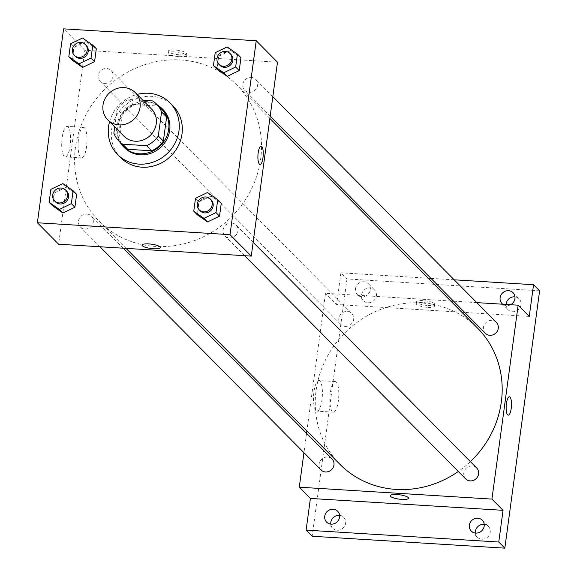 <?xml version="1.0" encoding="UTF-8"?>
<svg xmlns="http://www.w3.org/2000/svg" width="577" height="577" viewBox="0 0 577 577"><rect width="100%" height="100%" fill="white"/><g stroke="black" fill="none" stroke-linecap="round" stroke-linejoin="round"><path stroke-width="0.43" stroke-dasharray="2.88 2.16" d="M123.954 136.201A19.366 17.981 135.3 0 1 121.141 115.169A19.366 17.981 135.3 0 1 140.233 103.925A19.366 17.981 135.3 0 1 151.47 108.945M124.019 146.241A26.383 24.501 135.3 0 1 118.912 138.329L122.165 114.275L117.109 109.168L114.715 126.875M142.937 100.333L128.786 99.46A26.383 24.501 135.3 0 0 117.109 109.168M152.681 100.932L157.737 106.038L133.842 104.56L128.786 99.46M157.737 106.038A26.383 24.501 135.3 0 1 161.51 109.111M122.165 114.275A26.383 24.501 135.3 0 1 133.842 104.56M157.434 104.992A27.112 25.179 -44.7 0 0 125.05 109.789A27.112 25.179 -44.7 0 0 119.944 142.122M124.517 147.777A27.112 25.179 135.3 0 1 120.579 118.335A27.112 25.179 135.3 0 1 147.308 102.591A27.112 25.179 135.3 0 1 163.039 109.616M118.912 138.329L113.857 133.222M109.572 121.682A36.798 34.166 135.3 0 1 137.088 94.426M120.665 157.651A36.798 34.166 135.3 0 1 115.328 117.701A36.798 34.166 135.3 0 1 151.6 96.33A36.798 34.166 135.3 0 1 172.956 105.865M207.489 192.53L211.031 196.101L221.272 203.248L211.031 196.101L199.043 201.871L197.298 214.788L199.043 201.871L195.502 198.3M62.864 183.594L66.398 187.164L76.64 194.312L66.398 187.164L54.411 192.942L52.666 205.859L54.411 192.942L50.87 189.364M227.172 46.939L230.713 50.516L240.955 57.657L230.713 50.516L218.726 56.286L216.981 69.204L218.726 56.286L215.185 52.716M82.547 38.01L86.081 41.58L96.323 48.728L86.081 41.58L74.094 47.35L72.349 60.268L74.094 47.35L70.56 43.78M180.651 59.972A96.828 89.918 135.3 0 1 236.844 85.057A96.828 89.918 135.3 0 1 231.319 217.082A96.828 89.918 135.3 0 1 99.251 221.337A96.828 89.918 135.3 0 1 85.194 116.201A96.828 89.918 135.3 0 1 180.651 59.972M277.479 62.193L84.833 50.293L58.616 244.208M86.896 214.067A7.746 7.191 135.3 0 1 91.39 216.072A7.746 7.191 135.3 0 1 90.95 226.638A7.746 7.191 135.3 0 1 80.383 226.977A7.746 7.191 135.3 0 1 79.258 218.568A7.746 7.191 135.3 0 1 86.896 214.067M231.528 223.003A7.746 7.191 135.3 0 1 236.022 225.008A7.746 7.191 135.3 0 1 235.582 235.567A7.746 7.191 135.3 0 1 225.016 235.914A7.746 7.191 135.3 0 1 223.89 227.497A7.746 7.191 135.3 0 1 231.528 223.003M251.211 77.412A7.746 7.191 135.3 0 1 255.705 79.424A7.746 7.191 135.3 0 1 255.265 89.983A7.746 7.191 135.3 0 1 244.698 90.322A7.746 7.191 135.3 0 1 243.573 81.912A7.746 7.191 135.3 0 1 251.211 77.412M104.567 83.398A7.746 7.191 -44.7 0 0 112.198 78.898A7.746 7.191 -44.7 0 0 111.08 70.488A7.746 7.191 -44.7 0 0 100.513 70.827A7.746 7.191 -44.7 0 0 100.066 81.386A7.746 7.191 -44.7 0 0 104.567 83.398M84.833 50.293L63.6 28.85M68.158 126.882A15.319 4.378 93.5 0 0 67.105 126.341A15.319 4.378 93.5 0 0 61.797 141.365A15.319 4.378 93.5 0 0 65.215 156.922A15.319 4.378 93.5 0 0 70.38 143.803A15.319 4.378 93.5 0 0 68.158 126.882M179.764 54.837A9.196 2.178 -172.3 0 0 186.479 53.647A9.196 2.178 -172.3 0 0 177.658 50.257A9.196 2.178 -172.3 0 0 168.246 51.18A9.196 2.178 -172.3 0 0 179.764 54.837M179.512 56.719A9.196 2.178 -172.3 0 0 186.227 55.522A9.196 2.178 -172.3 0 0 177.399 52.132A9.196 2.178 -172.3 0 0 167.994 53.062A9.196 2.178 -172.3 0 0 179.512 56.719M142.029 245.095L142.029 245.095A9.196 2.178 7.7 0 1 148.743 243.898A9.196 2.178 7.7 0 1 160.262 247.562L160.262 247.562M84.545 127.892A15.319 4.378 93.5 0 0 83.499 127.351A15.319 4.378 93.5 0 0 78.183 142.375A15.319 4.378 93.5 0 0 81.609 157.939A15.319 4.378 93.5 0 0 86.766 144.82A15.319 4.378 93.5 0 0 84.545 127.892M260.003 164.503L260.011 164.503A9.196 2.625 -86.5 0 1 257.948 155.155A9.196 2.625 -86.5 0 1 261.143 146.14L261.143 146.14M339.918 464.326A96.828 89.918 135.3 0 1 325.861 359.19A96.828 89.918 135.3 0 1 421.318 302.961A96.828 89.918 135.3 0 1 477.511 328.046M470.385 461.629A96.828 89.918 135.3 0 1 458.326 471.467M345.234 326.387A7.746 7.191 -44.7 0 0 352.872 321.887A7.746 7.191 -44.7 0 0 351.746 313.477A7.746 7.191 -44.7 0 0 341.18 313.816A7.746 7.191 -44.7 0 0 340.733 324.375A7.746 7.191 -44.7 0 0 345.234 326.387M465.682 478.896A7.746 7.191 135.3 0 1 464.557 470.486A7.746 7.191 135.3 0 1 472.195 465.992A7.746 7.191 135.3 0 1 476.689 467.997M485.365 333.311A7.746 7.191 135.3 0 1 484.24 324.901A7.746 7.191 135.3 0 1 491.878 320.401A7.746 7.191 135.3 0 1 496.371 322.413M321.05 469.966A7.746 7.191 135.3 0 1 319.925 461.557A7.746 7.191 135.3 0 1 327.563 457.056A7.746 7.191 135.3 0 1 332.056 459.061M476.775 302.622L453.551 301.187M450.738 301.014L325.5 293.282L306.885 430.976M306.567 433.32L303.949 452.693M539.618 290.837L346.979 278.936L340.913 272.813L336.622 304.512L325.5 293.282M346.979 278.936L312.186 536.249M319.947 381.101A15.319 4.378 93.5 0 0 318.901 380.56A15.319 4.378 93.5 0 0 313.585 395.584A15.319 4.378 93.5 0 0 317.011 411.141A15.319 4.378 93.5 0 0 322.168 398.022A15.319 4.378 93.5 0 0 319.947 381.101M529.268 316.412L336.622 304.512M428.019 305.485A9.196 2.178 -172.3 0 0 434.726 304.288A9.196 2.178 -172.3 0 0 425.905 300.898A9.196 2.178 -172.3 0 0 416.5 301.821A9.196 2.178 -172.3 0 0 428.019 305.485M427.759 307.361A9.196 2.178 -172.3 0 0 434.474 306.171A9.196 2.178 -172.3 0 0 425.653 302.781A9.196 2.178 -172.3 0 0 416.241 303.704A9.196 2.178 -172.3 0 0 427.759 307.361M390.283 495.737L390.283 495.737A9.196 2.178 7.7 0 1 396.998 494.547A9.196 2.178 7.7 0 1 408.509 498.203L408.509 498.203M336.341 382.111A15.319 4.378 93.5 0 0 335.287 381.57A15.319 4.378 93.5 0 0 329.972 396.594A15.319 4.378 93.5 0 0 333.398 412.158A15.319 4.378 93.5 0 0 338.562 399.039A15.319 4.378 93.5 0 0 336.341 382.111M508.258 415.144L508.258 415.144A9.196 2.625 -86.5 0 1 506.202 405.804A9.196 2.625 -86.5 0 1 509.39 396.781L509.39 396.781M510.602 304.714A7.746 7.191 135.3 0 1 502.747 304.23M355.49 288.752A7.746 7.191 135.3 0 1 360.661 282.268A7.746 7.191 135.3 0 1 368.4 283.761A7.746 7.191 135.3 0 1 367.96 294.32A7.746 7.191 135.3 0 1 357.394 294.659A7.746 7.191 135.3 0 1 355.49 288.752M454.178 279.809L430.954 278.374M428.134 278.201L340.913 272.813M330.772 524.118A7.746 7.191 -44.7 0 0 332.705 528.265A7.746 7.191 -44.7 0 0 340.452 529.758A7.746 7.191 -44.7 0 0 345.623 523.274A7.746 7.191 -44.7 0 0 343.712 517.367A7.746 7.191 -44.7 0 0 339.579 515.391M376.377 295.792A7.746 7.191 -44.7 0 0 374.473 289.885A7.746 7.191 -44.7 0 0 366.727 288.392A7.746 7.191 -44.7 0 0 361.555 294.876A7.746 7.191 -44.7 0 0 363.46 300.79A7.746 7.191 -44.7 0 0 371.206 302.283A7.746 7.191 -44.7 0 0 376.377 295.792M506.13 304.44A7.746 7.191 -44.7 0 0 508.092 309.719A7.746 7.191 -44.7 0 0 515.838 311.219A7.746 7.191 -44.7 0 0 521.009 304.728A7.746 7.191 -44.7 0 0 519.098 298.821A7.746 7.191 -44.7 0 0 514.972 296.845M475.405 533.054A7.746 7.191 -44.7 0 0 477.338 537.201A7.746 7.191 -44.7 0 0 485.084 538.694A7.746 7.191 -44.7 0 0 490.248 532.21A7.746 7.191 -44.7 0 0 488.344 526.296A7.746 7.191 -44.7 0 0 484.211 524.327M75.291 56.373A7.746 7.191 135.3 0 1 74.166 47.963A7.746 7.191 135.3 0 1 81.804 43.47A7.746 7.191 135.3 0 1 86.305 45.475M86.081 41.58L74.094 47.35M55.608 201.964A7.746 7.191 135.3 0 1 54.483 193.555A7.746 7.191 135.3 0 1 62.121 189.054A7.746 7.191 135.3 0 1 66.615 191.059M66.398 187.164L54.411 192.942M219.924 65.309A7.746 7.191 135.3 0 1 218.798 56.899A7.746 7.191 135.3 0 1 226.436 52.399A7.746 7.191 135.3 0 1 230.93 54.411M230.713 50.516L218.726 56.286M200.241 210.893A7.746 7.191 135.3 0 1 199.115 202.484A7.746 7.191 135.3 0 1 206.754 197.99A7.746 7.191 135.3 0 1 211.247 199.995M211.031 196.101L199.043 201.871M186.227 55.522L186.479 53.647M167.994 53.062L168.246 51.18M83.499 127.351L67.105 126.341M81.609 157.939L65.215 156.922M269.877 118.415L236.844 85.057M126.024 248.37L99.251 221.337M100.066 81.386L340.733 324.375M111.08 70.488L351.746 313.477M253.13 242.275L236.022 225.008M244.612 255.698L225.016 235.914M272.813 96.691L255.705 79.424M270.195 116.064L244.698 90.322M123.211 248.197L91.39 216.072M99.98 246.761L80.383 226.977M434.474 306.171L434.726 304.288M416.241 303.704L416.5 301.821M335.287 381.57L318.901 380.56M333.398 412.158L317.011 411.141M471.272 531.078L477.338 537.201M482.278 520.173L488.344 526.296M502.026 303.596L508.092 309.719M513.032 292.698L519.098 298.821M357.394 294.659L363.46 300.79M368.4 283.761L374.473 289.885M326.64 522.142L332.705 528.265M337.646 511.236L343.712 517.367"/><path stroke-width="0.87" d="M124.055 87.589A19.366 17.981 135.3 0 1 135.292 92.608A19.366 17.981 135.3 0 1 134.189 119.013A19.366 17.981 135.3 0 1 107.769 119.865A19.366 17.981 135.3 0 1 104.956 98.833A19.366 17.981 135.3 0 1 124.055 87.589M135.292 92.608L151.47 108.945A19.366 17.981 135.3 0 1 150.366 135.35A19.366 17.981 135.3 0 1 123.954 136.201L107.769 119.865M114.715 126.875L113.857 133.222A26.383 24.501 135.3 0 0 118.963 141.134A26.383 24.501 135.3 0 0 122.735 144.207L146.637 145.685A26.383 24.501 135.3 0 0 158.314 135.97L161.567 111.916A26.383 24.501 135.3 0 0 156.454 104.004A26.383 24.501 135.3 0 0 152.681 100.932L142.937 100.333M158.314 135.97L163.37 141.076L166.623 117.023L161.567 111.916M156.454 104.004L161.51 109.111A26.383 24.501 135.3 0 1 166.623 117.023M163.37 141.076A26.383 24.501 135.3 0 1 151.693 150.785L146.637 145.685M118.963 141.134L124.019 146.241A26.383 24.501 135.3 0 0 127.791 149.313L151.693 150.785M119.944 142.122A27.112 25.179 -44.7 0 0 123.5 146.753A27.112 25.179 -44.7 0 0 150.604 151.982A27.112 25.179 -44.7 0 0 168.7 129.277A27.112 25.179 -44.7 0 0 162.029 108.599A27.112 25.179 -44.7 0 0 157.434 104.992M162.029 108.599L163.039 109.616A27.112 25.179 135.3 0 1 169.71 130.301A27.112 25.179 135.3 0 1 151.614 152.999A27.112 25.179 135.3 0 1 124.517 147.777L123.5 146.753M127.791 149.313L122.735 144.207M137.088 94.426A36.798 34.166 135.3 0 1 148.57 93.272A36.798 34.166 135.3 0 1 169.919 102.8A36.798 34.166 135.3 0 1 167.82 152.97A36.798 34.166 135.3 0 1 117.636 154.586A36.798 34.166 135.3 0 1 109.572 121.682M169.919 102.8L172.956 105.865A36.798 34.166 135.3 0 1 170.857 156.035A36.798 34.166 135.3 0 1 120.665 157.651L117.636 154.586M193.757 211.218L197.298 214.788L207.54 221.936L219.527 216.166L221.272 203.248L217.731 199.671L207.489 192.53L195.502 198.3L193.757 211.218L203.998 218.366L215.986 212.588L217.731 199.671M49.124 202.282L52.666 205.859L62.907 213L74.895 207.23L76.64 194.312L73.099 190.742L62.864 183.594L50.87 189.364L49.124 202.282L59.366 209.429L71.353 203.659L73.099 190.742M37.382 222.765L230.021 234.666L256.238 40.751L63.6 28.85L37.382 222.765L58.616 244.208L251.262 256.109L230.021 234.666M213.44 65.634L216.981 69.204L227.223 76.352L239.21 70.582L240.955 57.657L237.414 54.087L227.172 46.939L215.185 52.716L213.44 65.634L223.681 72.774L235.668 67.004L237.414 54.087M68.807 56.697L72.349 60.268L82.59 67.415L94.578 61.645L96.323 48.728L92.789 45.15L82.547 38.01L70.56 43.78L68.807 56.697L79.049 63.845L91.036 58.068L92.789 45.15M251.262 256.109L277.479 62.193L256.238 40.751M261.143 146.14A9.196 2.625 -86.5 0 1 261.77 146.464A9.196 2.625 -86.5 0 1 263.105 156.627A9.196 2.625 -86.5 0 1 260.011 164.503A9.196 2.625 -86.5 0 1 257.955 155.163A9.196 2.625 -86.5 0 1 261.143 146.14A9.196 2.625 -86.5 0 1 261.77 146.464A9.196 2.625 -86.5 0 1 263.105 156.627A9.196 2.625 -86.5 0 1 260.003 164.503M148.743 243.905A9.196 2.178 7.7 0 1 160.262 247.562A9.196 2.178 7.7 0 1 150.857 248.485A9.196 2.178 7.7 0 1 142.029 245.095A9.196 2.178 7.7 0 1 148.743 243.905M160.262 247.562A9.196 2.178 7.7 0 1 150.857 248.485A9.196 2.178 7.7 0 1 142.029 245.095M269.877 118.415L477.511 328.046A96.828 89.918 135.3 0 1 470.385 461.629M458.326 471.467A96.828 89.918 135.3 0 1 339.918 464.326L126.024 248.37M253.13 242.275L476.689 467.997A7.746 7.191 135.3 0 1 476.249 478.557A7.746 7.191 135.3 0 1 465.682 478.896L244.612 255.698M272.813 96.691L496.371 322.413A7.746 7.191 135.3 0 1 495.931 332.972A7.746 7.191 135.3 0 1 485.365 333.311L270.195 116.064M123.211 248.197L332.056 459.061A7.746 7.191 135.3 0 1 331.616 469.628A7.746 7.191 135.3 0 1 321.05 469.966L99.98 246.761M303.949 452.693L299.283 487.197L491.929 499.098L518.146 305.183L476.775 302.622M453.551 301.187L450.738 301.014M306.885 430.976L306.567 433.32M299.283 487.197L310.404 498.427L306.12 530.126L312.186 536.249L504.832 548.15L498.766 542.027L503.05 510.328L491.929 499.098M504.832 548.15L539.618 290.837L533.552 284.713L454.178 279.809M518.146 305.183L529.268 316.412L533.552 284.713M509.39 396.781A9.196 2.625 -86.5 0 1 510.018 397.106A9.196 2.625 -86.5 0 1 511.359 407.268A9.196 2.625 -86.5 0 1 508.258 415.144A9.196 2.625 -86.5 0 1 506.202 405.804A9.196 2.625 -86.5 0 1 509.39 396.781A9.196 2.625 -86.5 0 1 510.025 397.106A9.196 2.625 -86.5 0 1 511.352 407.268A9.196 2.625 -86.5 0 1 508.258 415.144M310.404 498.427L503.05 510.328M396.99 494.547A9.196 2.178 7.7 0 1 408.509 498.203A9.196 2.178 7.7 0 1 399.104 499.134A9.196 2.178 7.7 0 1 390.283 495.744A9.196 2.178 7.7 0 1 396.99 494.547M408.509 498.203A9.196 2.178 7.7 0 1 399.104 499.127A9.196 2.178 7.7 0 1 390.283 495.737M469.361 525.164A7.746 7.191 135.3 0 1 474.532 518.68A7.746 7.191 135.3 0 1 482.278 520.173A7.746 7.191 135.3 0 1 481.838 530.739A7.746 7.191 135.3 0 1 471.272 531.078A7.746 7.191 135.3 0 1 469.361 525.164M324.736 516.235A7.746 7.191 135.3 0 1 329.9 509.743A7.746 7.191 135.3 0 1 337.646 511.236A7.746 7.191 135.3 0 1 337.206 521.803A7.746 7.191 135.3 0 1 326.64 522.142A7.746 7.191 135.3 0 1 324.736 516.235M306.12 530.126L498.766 542.027M502.747 304.23A7.746 7.191 135.3 0 1 502.026 303.596A7.746 7.191 135.3 0 1 500.122 297.689A7.746 7.191 135.3 0 1 505.293 291.205A7.746 7.191 135.3 0 1 513.032 292.698A7.746 7.191 135.3 0 1 510.602 304.714M430.954 278.374L428.134 278.201M339.579 515.391A7.746 7.191 -44.7 0 0 330.801 522.358A7.746 7.191 -44.7 0 0 330.772 524.118M514.972 296.845A7.746 7.191 -44.7 0 0 506.188 303.812A7.746 7.191 -44.7 0 0 506.13 304.44M484.211 524.327A7.746 7.191 -44.7 0 0 475.434 531.294A7.746 7.191 -44.7 0 0 475.405 533.054M85.288 44.451L86.305 45.475A7.746 7.191 135.3 0 1 85.858 56.034A7.746 7.191 135.3 0 1 75.291 56.373L74.282 55.356A7.746 7.191 135.3 0 1 73.156 46.946A7.746 7.191 135.3 0 1 80.794 42.446A7.746 7.191 135.3 0 1 85.288 44.451A7.746 7.191 135.3 0 1 84.848 55.017A7.746 7.191 135.3 0 1 74.282 55.356M72.349 60.268L82.59 67.415L79.049 63.845M82.59 67.415L94.578 61.645L91.036 58.068M94.578 61.645L96.323 48.728M65.605 190.042L66.615 191.059A7.746 7.191 135.3 0 1 66.175 201.625A7.746 7.191 135.3 0 1 55.608 201.964L54.599 200.94A7.746 7.191 135.3 0 1 53.473 192.53A7.746 7.191 135.3 0 1 61.112 188.03A7.746 7.191 135.3 0 1 65.605 190.042A7.746 7.191 135.3 0 1 65.165 200.601A7.746 7.191 135.3 0 1 54.599 200.94M52.666 205.859L62.907 213L59.366 209.429M62.907 213L74.895 207.23L71.353 203.659M74.895 207.23L76.64 194.312M229.92 53.387L230.93 54.411A7.746 7.191 135.3 0 1 230.49 64.97A7.746 7.191 135.3 0 1 219.924 65.309L218.914 64.292A7.746 7.191 135.3 0 1 217.789 55.875A7.746 7.191 135.3 0 1 225.427 51.382A7.746 7.191 135.3 0 1 229.92 53.387A7.746 7.191 135.3 0 1 229.48 63.946A7.746 7.191 135.3 0 1 218.914 64.292M216.981 69.204L227.223 76.352L223.681 72.774M227.223 76.352L239.21 70.582L235.668 67.004M239.21 70.582L240.955 57.657M210.237 198.971L211.247 199.995A7.746 7.191 135.3 0 1 210.807 210.555A7.746 7.191 135.3 0 1 200.241 210.893L199.231 209.877A7.746 7.191 135.3 0 1 198.106 201.467A7.746 7.191 135.3 0 1 205.744 196.966A7.746 7.191 135.3 0 1 210.237 198.971A7.746 7.191 135.3 0 1 209.797 209.538A7.746 7.191 135.3 0 1 199.231 209.877M197.298 214.788L207.54 221.936L203.998 218.366M207.54 221.936L219.527 216.166L215.986 212.588M219.527 216.166L221.272 203.248"/></g></svg>
